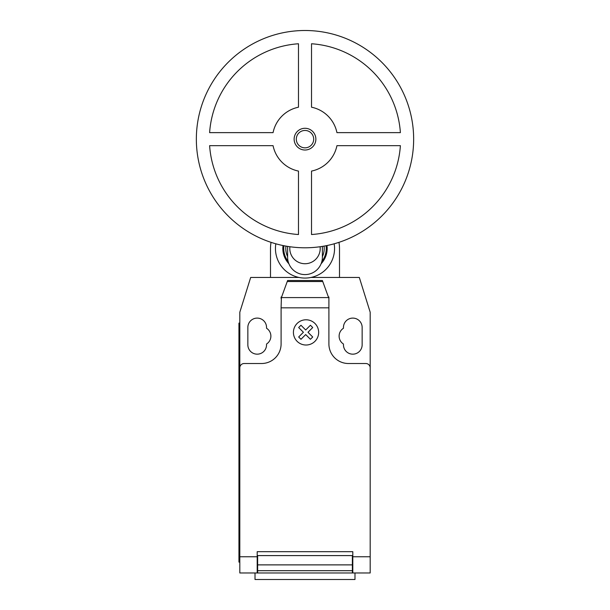 <?xml version="1.0" encoding="UTF-8"?>
<svg xmlns="http://www.w3.org/2000/svg" width="610" height="610" viewBox="0 0 610 610"><rect width="100%" height="100%" fill="white"/><g stroke="black" fill="none" stroke-linecap="round" stroke-linejoin="round"><path stroke-width="0.91" d="M315.866 139.149A10.866 10.866 0 0 1 305 150.014A10.866 10.866 0 0 1 294.134 139.149A10.866 10.866 0 0 1 305 128.283A10.866 10.866 0 0 1 315.866 139.149M313.692 139.149A8.692 8.692 0 0 1 305 147.841A8.692 8.692 0 0 1 296.308 139.149A8.692 8.692 0 0 1 305 130.456A8.692 8.692 0 0 1 313.692 139.149M413.649 139.149A108.649 108.649 0 0 1 305 247.79A108.649 108.649 0 0 1 196.351 139.149A108.649 108.649 0 0 1 305 30.5A108.649 108.649 0 0 1 413.649 139.149M311.519 171.082A32.597 32.597 0 0 0 336.933 145.668L400.389 145.668A95.61 95.61 0 0 1 311.519 234.53L311.519 171.082M298.481 234.53A95.61 95.61 0 0 1 209.611 145.668L273.066 145.668A32.597 32.597 0 0 0 298.481 171.082L298.481 234.53M273.066 132.629L209.611 132.629A95.61 95.61 0 0 1 298.481 43.76L298.481 107.207A32.597 32.597 0 0 0 273.066 132.629M336.933 132.629A32.597 32.597 0 0 0 311.519 107.207L311.519 43.76A95.61 95.61 0 0 1 400.389 132.629L336.933 132.629M289.895 246.737A15.212 15.212 0 0 0 305 263.726A15.212 15.212 0 0 0 320.105 246.737M287.615 246.394L287.615 257.207A17.385 17.385 0 0 0 305 274.591A17.385 17.385 0 0 0 322.385 257.207L322.385 246.394M285.945 246.112A19.2 19.2 0 0 0 287.615 256.673M322.385 256.673A19.2 19.2 0 0 0 324.055 246.112M283.909 245.723A21.274 21.274 0 0 0 288.156 261.507M321.844 261.507A21.274 21.274 0 0 0 326.091 245.723M283.032 245.548A22.166 22.166 0 0 0 288.888 263.741A22.166 22.166 0 0 1 283.032 245.548M321.112 263.741A22.166 22.166 0 0 0 326.968 245.548A22.166 22.166 0 0 1 321.112 263.741M275.827 243.802A29.554 29.554 0 0 0 305 278.068A29.554 29.554 0 0 0 334.173 243.802M299.052 277.466L270.497 277.466L270.497 248.514A34.503 34.503 0 0 1 271.053 242.353M338.946 242.353A34.503 34.503 0 0 1 339.503 248.514L339.503 277.466L310.947 277.466M255.018 572.981L255.018 579.5L354.982 579.5L354.982 572.981M370.186 560.864L370.186 571.356M281.401 297.581L287.615 280.508L322.385 280.508L328.904 298.412L328.904 307.829L281.096 307.829L281.401 297.581L328.599 297.581M322.759 281.53L287.241 281.53M287.615 280.508L322.385 280.508M328.904 298.412L328.904 297.017L328.393 297.017M328.904 307.829L328.904 343.956A19.558 19.558 0 0 0 348.455 363.514L365.84 363.514A4.346 4.346 0 0 1 370.186 367.861L370.186 556.762L352.801 556.762L352.801 572.981L370.186 572.981L370.186 556.762M270.497 277.466L250.679 277.466L239.814 312.228L239.814 367.861A4.346 4.346 0 0 1 244.16 363.514L261.545 363.514A19.558 19.558 0 0 0 281.096 343.956L281.096 307.829M239.814 367.861L239.814 556.762L257.199 556.762L257.199 551.684L352.801 551.684L352.801 556.762M352.366 557.769L352.801 557.769M352.366 564.883L352.366 555.596L257.633 555.596L257.633 570.693L352.366 570.693L352.366 564.883L257.633 564.883M257.199 557.769L257.633 557.769M257.633 570.693L257.633 572.981L352.366 572.981L352.366 570.693M239.814 556.762L239.814 572.981L257.199 572.981L257.199 556.762M257.199 572.981L257.633 572.981L257.199 572.981M352.366 572.981L352.801 572.981M238.945 553.422L238.945 331.787L239.814 331.787L239.814 553.422L238.945 553.422L238.945 562.115L239.814 562.115M239.814 323.094L238.945 323.094L238.945 331.787M281.606 297.017L281.096 297.017L281.096 298.412M339.503 277.466L359.32 277.466L370.186 312.228L370.186 367.861M343.46 328.241A9.341 9.341 0 0 0 343.46 344.025L343.46 344.825A9.341 9.341 0 0 0 352.801 354.166A9.341 9.341 0 0 0 362.149 344.825L362.149 327.44A9.341 9.341 0 0 0 352.801 318.1A9.341 9.341 0 0 0 343.46 327.44L343.46 328.241M266.539 344.025A9.341 9.341 0 0 0 266.539 328.241L266.539 327.44A9.341 9.341 0 0 0 257.199 318.1A9.341 9.341 0 0 0 247.851 327.44L247.851 344.825A9.341 9.341 0 0 0 257.199 354.166A9.341 9.341 0 0 0 266.539 344.825L266.539 344.025M312.716 337.002L310.421 339.297L305.694 334.562L300.974 339.297L298.671 337.002L303.406 332.267L298.671 327.539L300.974 325.252L305.694 329.979L310.421 325.252L312.716 327.539L307.989 332.267L312.716 337.002M318.656 332.397A12.627 12.627 0 0 0 299.723 321.47A12.627 12.627 0 0 0 299.723 343.331A12.627 12.627 0 0 0 318.656 332.397M352.801 555.596L352.366 555.596M352.366 559.942L352.801 559.942M257.633 555.596L257.199 555.596M257.633 559.942L257.199 559.942M257.199 572.111L257.633 572.111M352.366 560.811L352.801 560.811M352.801 572.111L352.366 572.111M257.199 560.811L257.633 560.811"/></g></svg>
